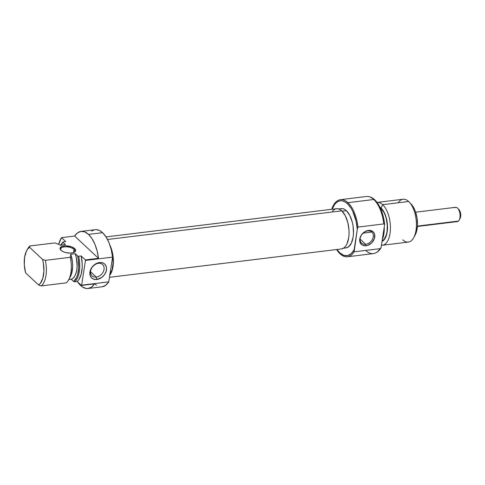 <?xml version="1.0" encoding="UTF-8"?>
<svg xmlns="http://www.w3.org/2000/svg" width="485" height="485" viewBox="0 0 485 485"><rect width="100%" height="100%" fill="white"/><g stroke="black" fill="none" stroke-linecap="round" stroke-linejoin="round"><path stroke-width="0.73" d="M98.394 263.337A7.73 5.838 133 0 0 90.628 271.024A7.73 5.838 133 0 0 96.272 277.074L96.885 279.475A9.53 7.196 -47 0 1 89.931 272.018A9.53 7.196 -47 0 1 99.504 262.549L98.394 263.337A7.73 5.838 -47 0 1 102.608 264.555A7.73 5.838 -47 0 1 103.208 271.903A7.73 5.838 -47 0 1 96.272 277.074A7.73 5.838 -47 0 1 92.059 275.856A7.73 5.838 -47 0 1 91.459 268.508A7.73 5.838 -47 0 1 98.394 263.337L99.504 262.549L96.242 263.579L92.053 267.15L89.931 272.018L90.058 275.183L91.429 277.711L93.823 279.214L96.885 279.475L101.698 277.487L104.336 274.874L106.045 271.667L106.554 268.369L106.33 266.835L104.966 264.313L103.875 263.41L101.092 262.512L99.504 262.549A9.53 7.196 -47 0 1 106.457 270A9.53 7.196 -47 0 1 96.885 279.475L96.272 277.074L90.556 271.739L96.272 277.074A7.73 5.838 133 0 0 104.039 269.387A7.73 5.838 133 0 0 98.394 263.337M73.987 249.338A7.19 3.152 8.8 0 0 64.79 246.841A7.19 3.152 8.8 0 0 61.074 250.375A7.19 3.152 -171.2 0 1 60.649 248.999A7.19 3.152 -171.2 0 1 66.209 246.804A7.19 3.152 -171.2 0 1 73.987 249.338L73.484 252.6L73.987 249.338A7.19 3.152 -171.2 0 1 74.86 251.2A7.19 3.152 -171.2 0 1 74.041 252.382A7.19 3.152 8.8 0 0 73.987 249.338L74.714 248.623L73.987 249.338M60.995 250.302A7.912 3.468 -171.2 0 1 60.77 250.078A7.912 3.468 -171.2 0 1 64.281 245.901A7.912 3.468 -171.2 0 1 74.714 248.623L71.453 246.798L65.475 245.828L61.728 246.513L60.043 248.193L60.995 250.302L62.965 251.594L65.681 252.558L70.234 253.097L72.908 252.764L74.811 251.939L75.642 250.042L74.714 248.623A7.912 3.468 -171.2 0 1 74.417 252.188A7.912 3.468 -171.2 0 1 60.995 250.302M109.901 274.437A19.776 9.627 -97 0 0 110.774 247.877L112.672 255.249L113.108 262.906L112.047 269.757L109.652 274.771M102.202 286.774L105.724 285.265L108.749 281.852L81.625 285.174A28.767 14.004 83 0 1 81.444 285.465L94.533 283.858A28.767 14.004 83 0 1 88.076 288.502L102.105 286.787A28.767 14.004 -97 0 0 108.749 281.852L81.625 285.174L85.457 260.433L112.581 257.117A28.767 14.004 -97 0 0 102.565 232.685L88.537 234.4A28.767 14.004 83 0 1 98.491 258.311L85.396 259.911A28.767 14.004 83 0 1 85.457 260.433L81.625 285.174A28.767 14.004 83 0 1 81.444 285.465L77.212 281.512A21.576 10.506 -97 0 0 81.165 255.965L78.673 256.268L77.582 255.91A20.855 10.155 83 0 1 73.623 281.458L74.72 281.821A21.576 10.506 -97 0 0 78.673 256.268A21.576 10.506 83 0 1 74.72 281.821L77.212 281.512L78.77 279.76L81.11 274.51L82.189 267.556L82.201 263.725L81.165 255.965L85.396 259.911A28.767 14.004 83 0 1 85.457 260.433L112.581 257.117L111.241 249.629L109.016 242.755L106.051 236.965L102.565 232.685A28.767 14.004 -97 0 0 95.115 229.678L81.086 231.393A28.767 14.004 83 0 1 88.537 234.4L102.565 232.685L99.801 230.666L96.994 229.708L95.06 229.684M60.831 245.113A21.576 10.506 83 0 1 63.268 241.894L65.76 241.585L61.534 237.638L58.667 244.228A28.767 14.004 83 0 1 61.534 237.638L74.629 236.037A28.767 14.004 83 0 1 81.086 231.393M88.076 288.502A28.767 14.004 83 0 1 80.625 285.501A28.767 14.004 83 0 1 77.533 281.815L80.625 285.501L82.456 286.962L86.197 288.478L88.046 288.508L91.526 287.108L94.533 283.858L81.444 285.465L77.212 281.512L74.72 281.821L73.623 281.458L71.265 279.257A17.618 8.578 -97 0 0 75.223 253.703L70.543 254.279L70.84 254.552L70.543 254.279L75.223 253.703L77.582 255.91L78.321 259.772L78.722 267.587L77.636 274.589L76.581 277.469L73.623 281.458L71.265 279.257L73.144 278.147L74.751 276.123L75.993 273.285L76.806 269.805L77.139 265.883L76.327 257.596L75.223 253.703L77.582 255.91L78.673 256.268L81.165 255.965L85.396 259.911L98.491 258.311L97.121 250.975L94.896 244.252L91.968 238.596L88.537 234.4L84.833 231.939L81.116 231.393L77.636 232.788L74.629 236.037L98.491 258.311L74.629 236.037L61.534 237.638L65.76 241.585L63.268 241.894A21.576 10.506 -97 0 0 61.007 244.786L60.649 245.434M70.289 276.832L71.507 273.995L72.641 266.659L72.501 262.549L70.84 254.552L70.258 257.299L45.317 260.348A21.576 10.506 83 0 1 41.358 285.901L66.299 282.852A21.576 10.506 -97 0 0 70.258 257.299L45.317 260.348L42.553 259.42L29.555 247.283L29.912 245.974L54.853 242.924L60.795 245.18L65.475 244.61L63.117 242.409L65.475 244.61L60.795 245.18L63.117 242.409A20.855 10.155 83 0 0 60.795 245.18L54.853 242.924L29.912 245.974A21.576 10.506 -97 0 0 27.645 248.872L26.754 250.484A19.776 9.627 83 0 1 29.555 247.283L42.553 259.42L43.395 263.294L43.905 271.236L42.801 278.335L40.279 283.446L38.6 284.974L25.596 272.837L24.305 264.968L24.602 257.286L26.457 251.054L27.875 248.811L29.555 247.283L29.912 245.974A21.576 10.506 83 0 0 27.209 249.726M68.779 279.56L71.265 279.257L68.779 279.56M94.242 229.841L91.665 231.072M94.654 283.786L96.521 285.265M108.749 281.852L112.581 257.117L108.749 281.852M68.561 279.954L70.349 276.729A17.981 8.754 -97 0 0 70.84 254.552L70.258 257.299A21.576 10.506 83 0 1 68.561 279.954A21.576 10.506 83 0 1 66.299 282.852L41.358 285.901A21.576 10.506 -97 0 0 45.317 260.348L42.553 259.42A19.776 9.627 83 0 1 38.6 284.974L41.358 285.901L38.6 284.974L25.596 272.837A19.776 9.627 83 0 1 26.754 250.484M109.452 277.317L341.434 248.938A20.261 9.864 -97 0 0 349.067 232.891A20.261 9.864 -97 0 0 341.761 210.829L107.506 239.487L341.761 210.829L339.809 209.405L337.833 208.732L335.899 208.829L334.08 209.696L332.449 211.296M109.968 245.295A20.261 9.864 83 0 1 109.774 275.231L112.259 270.054L113.351 263.034L112.902 255.195L112.12 251.339L109.968 245.289M341.391 248.938L343.865 247.956L345.496 246.356L346.872 244.076L348.679 237.88L349.036 234.194L349.006 230.302L347.806 222.5L345.259 215.661L341.761 210.829A20.261 9.864 -97 0 0 336.511 208.714L106.015 236.91M365.684 244.319A7.554 5.705 133 0 0 373.268 236.807A7.554 5.705 133 0 0 367.763 230.902L368.424 230.43A8.627 6.517 -47 0 1 374.723 237.177A8.627 6.517 -47 0 1 366.054 245.756L365.684 244.319L360.1 239.105L365.684 244.319A7.554 5.705 -47 0 1 361.567 243.13A7.554 5.705 -47 0 1 360.986 235.952A7.554 5.705 -47 0 1 367.763 230.902A7.554 5.705 -47 0 1 371.874 232.091A7.554 5.705 -47 0 1 372.462 239.263A7.554 5.705 -47 0 1 365.684 244.319L366.054 245.756L367.533 245.428L371.692 242.864L374.347 238.687L374.608 234.316L373.371 232.024L371.201 230.66L369.861 230.393L365.472 231.363L361.677 234.594L360.131 237.492L359.87 241.869L361.107 244.161L362.095 244.973L363.277 245.525L366.054 245.756A8.627 6.517 -47 0 1 359.755 239.008A8.627 6.517 -47 0 1 368.424 230.43L367.763 230.902A7.554 5.705 133 0 0 360.173 238.408A7.554 5.705 133 0 0 365.684 244.319M354.129 251.83L354.117 249.751A27.687 13.483 83 0 1 339.839 252.843L340.033 253.758A28.767 14.004 -97 0 0 354.129 251.83A28.767 14.004 83 0 1 347.484 256.765A28.767 14.004 83 0 1 340.033 253.758L339.839 252.843A27.687 13.483 83 0 1 336.99 249.478L339.839 252.843L343.726 255.334L347.606 255.631L351.164 253.722L354.117 249.751L357.287 229.26L354.129 251.83L379.979 248.672L354.129 251.83M376.9 252.188L379.609 249.848L381.028 247.817L384.629 224.555L383.805 223.931L357.96 227.089L357.287 229.26A27.687 13.483 83 0 0 347.454 203.658L351.037 208.138L352.613 211.011L356.16 221.475L357.287 229.26L357.96 227.089A28.767 14.004 -97 0 0 347.945 202.657A28.767 14.004 83 0 1 357.96 227.089L383.805 223.931A28.767 14.004 -97 0 0 373.789 199.499L347.945 202.657L347.454 203.658L344.793 201.718L342.089 200.796L339.445 200.929L336.966 202.112L334.735 204.3L332.067 209.253A27.687 13.483 83 0 1 347.454 203.658L347.945 202.657A28.767 14.004 -97 0 0 331.661 209.308A28.767 14.004 83 0 1 340.494 199.656A28.767 14.004 83 0 1 347.945 202.657L373.789 199.499A28.767 14.004 83 0 1 383.805 223.931L384.629 224.555A28.372 13.816 -97 0 0 374.675 199.729L373.789 199.499L374.675 199.729A28.372 13.816 -97 0 0 370.176 197.013L369.237 196.74A28.767 14.004 83 0 1 373.789 199.499A28.767 14.004 -97 0 0 366.345 196.492L340.494 199.656M336.584 249.532A28.767 14.004 -97 0 0 340.033 253.758A28.767 14.004 83 0 1 336.584 249.532M384.017 228.502A21.576 10.506 83 0 1 382.35 239.263A21.576 10.506 -97 0 0 384.017 228.502M382.289 239.663A20.855 10.155 -97 0 0 384.253 226.956L383.877 233.873L382.289 239.663M382.319 245.258L408.309 242.076A21.576 10.506 -97 0 0 416.439 224.991A21.576 10.506 -97 0 0 408.655 201.499L382.665 204.676L381.04 208.01A17.981 8.754 83 0 1 387.509 226.283A17.981 8.754 83 0 1 382.01 241.469L384.35 239.535L385.575 237.517L387.175 232.018L387.491 228.744L387.097 221.79L385.405 215.164L382.671 209.884L381.04 208.01L382.665 204.676A21.576 10.506 83 0 1 390.449 228.174A21.576 10.506 83 0 1 382.319 245.258A21.576 10.506 83 0 1 381.416 245.289A21.576 10.506 -97 0 0 390.431 229.072A21.576 10.506 -97 0 0 382.665 204.676L408.655 201.499A21.576 10.506 83 0 1 409.322 202.172A21.576 10.506 83 0 1 413.675 237.729A21.576 10.506 83 0 1 402.72 239.826M410.753 203.748L409.952 202.888L410.753 203.748M413.675 237.729L415.105 235.146A18.697 9.106 -97 0 0 411.335 204.331L409.322 202.172M380.986 208.332L380.489 208.392L380.986 208.332L380.131 207.616A17.618 8.578 -97 0 1 380.986 208.332A17.618 8.578 -97 0 1 387.327 226.095A17.618 8.578 -97 0 1 382.071 241.063L384.235 239.22L386.369 234.758L387.006 231.854L387.291 225.264L386.248 218.48L385.266 215.34L384.035 212.533L380.986 208.332M343.507 248.193L346.054 247.883A19.776 9.627 -97 0 0 353.504 232.224A19.776 9.627 -97 0 0 346.369 210.684L342.143 211.205L346.369 210.684L344.465 209.296L342.537 208.641L340.646 208.732M347.484 256.765L373.329 253.6A28.767 14.004 -97 0 0 379.979 248.672A28.767 14.004 83 0 1 376.075 252.661A28.767 14.004 83 0 1 365.878 250.599M376.075 252.661L376.93 252.17A28.372 13.816 -97 0 0 381.028 247.817L384.629 224.555L383.356 216.965L381.155 209.969L378.191 204.082L374.675 199.729L370.116 196.995M346.011 247.89L348.424 246.926L351.358 243.143L353.122 237.092L353.468 233.497L353.038 225.84L352.268 222.081L349.788 215.407L346.369 210.684A19.776 9.627 -97 0 0 341.246 208.623L338.7 208.932M415.469 234.431L416.463 231.794L417.47 225.313L417.058 218.08L415.293 211.193L413.984 208.21L411.298 204.294M398.191 202.779A21.576 10.506 83 0 1 408.655 201.499A21.576 10.506 -97 0 0 403.065 199.244L377.081 202.427A21.576 10.506 83 0 1 382.665 204.676A21.576 10.506 -97 0 0 377.057 202.427A21.576 10.506 83 0 1 377.081 202.427M379.87 207.083L381.04 208.01A17.981 8.754 83 0 0 379.87 207.083M381.028 247.817L379.979 248.672L381.028 247.817M454.56 207.822A7.19 3.504 83 0 1 457.719 208.277A7.19 3.504 83 0 1 459.168 220.135A7.19 3.504 83 0 1 458.446 221.069A7.19 3.504 -97 0 0 459.792 212.86A7.19 3.504 -97 0 0 455.633 207.307L415.651 212.2M459.168 220.135L460.059 218.523A5.396 2.625 -97 0 0 458.974 209.629L457.719 208.277M417.427 226.089L458.446 221.069L417.427 226.089M459.932 218.729L460.532 217.262L460.708 214.285L459.992 211.302L458.628 209.314M417.397 226.471L457.379 221.584A7.19 3.504 -97 0 0 458.446 221.069A7.19 3.504 83 0 1 456.215 221.342M371.831 232.048L363.174 233.109"/></g></svg>
